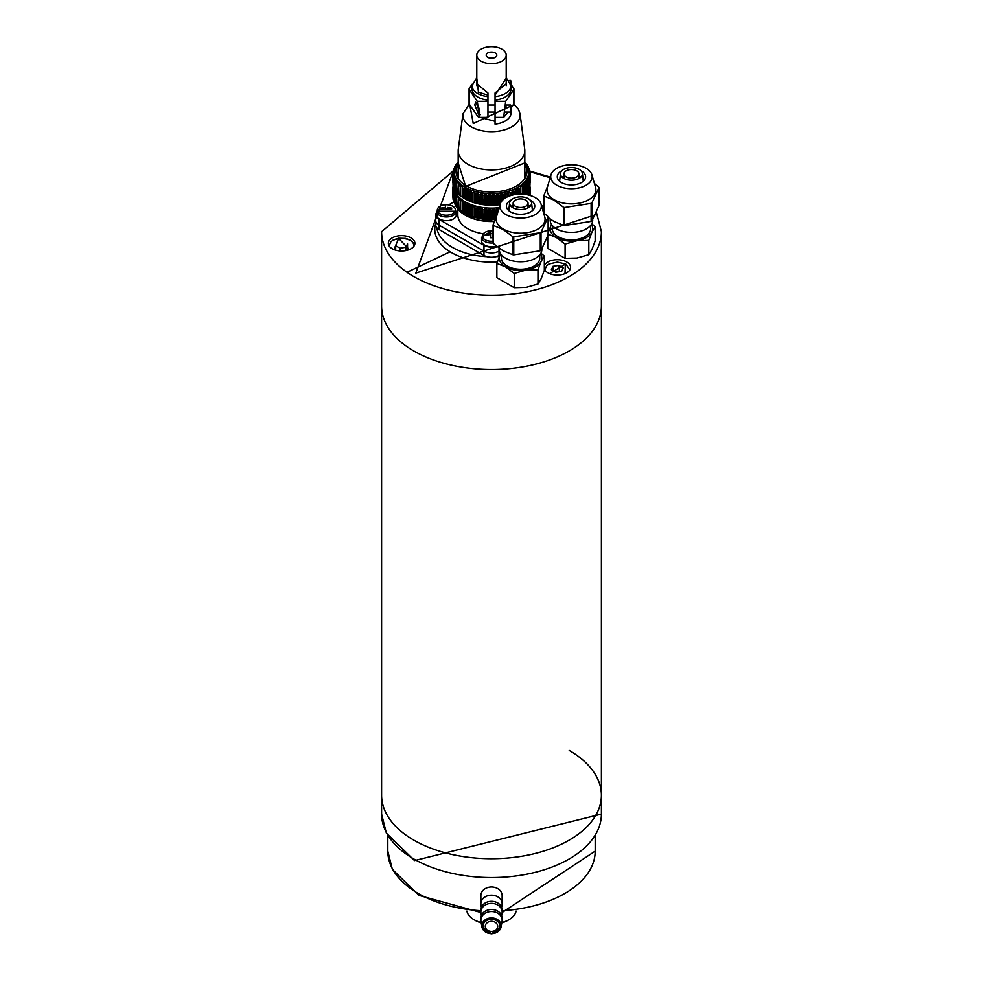 <?xml version="1.0" encoding="UTF-8"?>
<svg xmlns="http://www.w3.org/2000/svg" width="983" height="983" viewBox="0 0 983 983"><rect width="100%" height="100%" fill="white"/><g stroke="black" fill="none" stroke-linecap="round" stroke-linejoin="round"><path stroke-width="1.47" d="M413.794 840.133A109.899 63.453 0 0 0 533.56 853.883A109.899 63.453 0 0 0 601.399 795.272A109.899 63.453 180 0 1 533.56 853.883A109.899 63.453 180 0 1 413.794 840.133A109.899 63.453 180 0 1 381.601 795.272A109.899 63.453 0 0 0 413.794 840.133M569.206 750.41A109.899 63.453 180 0 1 601.399 795.272L601.399 306.106A109.899 63.453 180 0 1 533.56 364.718A109.899 63.453 180 0 1 413.794 350.968A109.899 63.453 180 0 1 381.601 306.106A109.899 63.453 0 0 0 413.794 350.968A109.899 63.453 0 0 0 533.56 364.718A109.899 63.453 0 0 0 601.399 306.106L601.399 231.718A109.899 63.453 180 0 1 533.56 290.341A109.899 63.453 180 0 1 413.794 276.579A109.899 63.453 180 0 1 381.601 231.718L453.065 171.128M450.091 251.783L407.011 272.291M466.9 911.069A24.722 14.278 0 0 0 474.015 919.695L475.268 920.42A22.953 13.258 -0 0 0 481.228 922.902M501.772 922.902A22.953 13.258 -0 0 0 507.732 920.42L508.985 919.695A24.722 14.278 0 0 0 516.1 911.069M474.015 919.695L474.015 919.695A24.722 14.278 0 0 0 481.166 922.57M501.834 922.57A24.722 14.278 0 0 0 508.985 919.695L507.732 920.42M544.324 269.059A13.295 7.68 0 0 0 547.9 272.819A13.295 7.68 0 0 0 562.387 274.478A13.295 7.68 0 0 0 570.595 267.388A13.295 7.68 0 0 0 566.699 261.969A13.295 7.68 0 0 0 553.576 260.028A13.295 7.68 0 0 0 544.324 265.729M499.413 256.452A54.95 31.726 180 0 1 495.985 256.674M487.015 256.674A54.95 31.726 180 0 1 436.735 227.651M435.739 223.387A56.719 32.746 0 0 0 497.349 261.969M411.017 237.886A13.295 7.68 0 0 0 396.53 236.215A13.295 7.68 0 0 0 388.322 243.305A13.295 7.68 0 0 0 392.217 248.736A13.295 7.68 0 0 0 406.704 250.395A13.295 7.68 0 0 0 414.912 243.305A13.295 7.68 0 0 0 411.017 237.886M408.645 249.817A13.295 7.68 0 0 0 407.552 249.461M395.682 249.461A13.295 7.68 0 0 0 394.576 249.817M548.121 231.324A56.719 32.746 0 0 0 548.121 227.478M498.995 208.101L497.201 207.868M549.595 273.643L565.323 264.206L565.004 273.643M569.685 270.19A12.41 7.164 0 0 0 569.71 269.711L565.852 264.157L557.398 262.092L548.883 264.083L546.56 265.852L544.889 269.711A12.41 7.164 0 0 0 544.926 270.19M561.637 271.345L563.234 267.917L558.885 265.41L552.962 266.332L551.365 269.76L555.714 272.266L561.637 271.345M559.474 271.677L558.885 265.41M558.885 271.21L555.346 272.058M552.962 270.669L552.962 266.332M499.462 250.886L499.02 251.144A10.641 6.144 180 0 1 483.98 251.144L438.86 225.095A10.641 6.144 180 0 1 435.739 220.745A10.641 6.144 180 0 1 435.739 220.733A10.641 6.144 0 0 0 438.86 225.058L483.98 251.107A10.641 6.144 0 0 0 499.02 251.107L499.02 248.158M496.661 246.352A10.641 6.144 180 0 1 483.98 245.32L438.86 219.27A10.641 6.144 180 0 1 435.739 214.933L435.739 225.058A10.641 6.144 0 0 0 438.86 229.408L483.98 255.457A10.641 6.144 0 0 0 499.02 255.457L500.15 254.794M457.82 209.195L457.82 214.933A33.68 19.439 0 0 0 467.687 228.683A33.68 19.439 0 0 0 483.108 233.757M448.666 204.931L453.827 201.945L453.827 192.766A38.644 22.314 180 0 1 453.581 192.103L453.581 201.294A38.644 22.314 0 0 0 453.827 201.957L455.35 203.432M435.739 214.933A10.641 6.144 180 0 1 436.452 212.721M493.269 58.046A5.32 3.072 0 0 0 489.731 58.046M495.26 52.984A5.32 3.072 0 0 0 489.46 52.32A5.32 3.072 0 0 0 486.18 55.159A5.32 3.072 0 0 0 487.74 57.321A5.32 3.072 0 0 0 493.54 57.997A5.32 3.072 0 0 0 496.82 55.159A5.32 3.072 0 0 0 495.26 52.984M501.908 49.15A14.708 8.491 180 0 1 506.208 55.159A14.708 8.491 180 0 1 497.128 62.998A14.708 8.491 180 0 1 481.092 61.167A14.708 8.491 180 0 1 476.792 55.159A14.708 8.491 180 0 1 485.872 47.307A14.708 8.491 180 0 1 501.908 49.15M524.824 162.895L465.684 186.414L458.176 162.895M464.861 213.151L463.177 212.168L463.177 202.977L464.861 201.822L464.861 213.151A37.329 21.552 0 0 0 465.106 213.299L465.106 213.299A37.329 21.552 0 0 0 465.352 213.434L465.205 213.336A38.644 22.314 0 0 0 466.089 213.79L466.089 204.599A38.644 22.314 180 0 1 465.205 204.145L465.205 213.336A37.219 21.491 0 0 0 494.965 219.541M462.268 200.127L462.268 211.456L460.585 210.374L460.585 201.183L462.268 200.127A37.329 21.552 180 0 0 462.71 200.446L462.391 211.652A38.644 22.314 0 0 0 463.177 212.168M460.007 209.625L458.336 208.433L458.336 199.242L460.007 198.283A37.329 21.552 180 0 0 460.388 198.627L459.897 209.821A38.644 22.314 0 0 0 460.585 210.374M458.078 207.659L456.444 206.369L456.444 197.178L458.078 196.33A37.329 21.552 180 0 0 458.397 196.686L457.746 207.843A38.644 22.314 0 0 0 458.336 208.433M456.53 205.582L454.932 204.206L454.932 195.015L456.53 194.253A37.329 21.552 180 0 0 456.776 194.634L455.965 196.551L455.965 205.742A38.644 22.314 0 0 0 456.444 206.369M453.827 192.766L455.35 192.103A37.329 21.552 180 0 0 455.534 192.496L454.576 194.364L454.576 203.555A38.644 22.314 0 0 0 454.932 204.206M453.581 200.151L453.138 190.469A38.644 22.314 180 0 1 453.016 189.793L453.016 198.984A38.644 22.314 0 0 0 453.138 199.66M453.016 197.509L452.868 188.134A38.644 22.314 180 0 1 452.856 187.79A38.644 22.314 180 0 1 452.868 187.458L454.207 185.799M452.868 196.649A38.644 22.314 0 0 0 452.856 196.981A38.644 22.314 0 0 0 452.868 197.325M453.016 187.274L453.016 185.799A38.644 22.314 180 0 1 453.126 185.185M453.016 185.799L454.244 185.394M452.868 188.134L454.207 187.642M453.016 189.793L454.244 188.06A37.329 21.552 180 0 1 454.232 187.95L454.207 188.109M453.138 190.469L454.576 190.481M453.581 192.103L454.687 190.297A37.329 21.552 180 0 1 454.576 189.891M454.932 195.015A38.644 22.314 180 0 1 454.576 194.364M456.444 197.178A38.644 22.314 180 0 1 455.965 196.551M460.585 201.183A38.644 22.314 180 0 1 459.897 200.63M463.177 202.977A38.644 22.314 180 0 1 462.391 202.473M465.205 204.145L465.352 202.105A37.329 21.552 180 0 1 465.106 201.957A37.329 21.552 180 0 1 464.861 201.822M454.367 188.072A37.219 21.491 0 0 0 465.18 201.834A37.219 21.491 0 0 0 499.118 207.671M465.143 198.922A37.219 21.491 0 0 0 465.18 198.935L465.18 198.935A38.644 22.314 0 0 0 466.089 199.389L466.089 190.198A38.644 22.314 180 0 1 465.205 189.744L465.352 199.033A37.329 21.552 0 0 1 465.106 198.898A37.329 21.552 0 0 1 464.861 198.75L463.177 197.767L463.177 188.576A38.644 22.314 180 0 1 462.391 188.072L462.391 197.264A38.644 22.314 0 0 0 463.177 197.767M498.959 204.476L497.693 204.906L497.693 193.577L498.959 195.285L498.959 204.476A38.644 22.314 0 0 0 500.077 204.341M496.993 204.968L496.12 204.734L496.12 195.543L496.993 193.639L496.993 204.968A37.329 21.552 0 0 0 497.693 204.906M494.953 204.808L493.81 205.164L493.81 193.835L494.953 195.617L494.953 204.808A38.644 22.314 0 0 0 496.12 204.734M493.097 205.189L492.09 204.894L492.09 195.703L493.097 193.86L493.097 205.189A37.329 21.552 0 0 0 493.81 205.164M490.91 204.894L489.903 205.189L489.903 193.86L490.91 195.703L490.91 204.894A38.644 22.314 0 0 0 492.09 204.894M489.19 205.164L488.047 204.808L488.047 195.617L489.19 193.835L489.19 205.164A37.329 21.552 0 0 0 489.903 205.189M486.88 204.734L486.007 204.968L486.007 193.639L486.88 195.543L486.88 204.734A38.644 22.314 0 0 0 488.047 204.808M485.307 204.906L484.041 204.476L484.041 195.285L485.307 193.577L485.307 204.906A37.329 21.552 0 0 0 486.007 204.968M482.886 204.329L482.186 204.525L482.186 193.196L482.886 204.329A38.644 22.314 0 0 0 484.041 204.476M481.498 204.415L480.122 203.899L480.122 194.72L481.498 193.086L481.498 204.415A37.329 21.552 0 0 0 482.186 204.525M479.004 203.69L478.451 192.521L479.004 203.69A38.644 22.314 0 0 0 480.122 203.899M477.787 203.702L476.325 203.1L476.325 193.909L477.787 192.373L477.787 203.702A37.329 21.552 0 0 0 478.451 203.85M475.244 202.83L474.875 191.624L475.244 202.83A38.644 22.314 0 0 0 476.325 203.1M474.236 202.768L472.688 202.068L472.688 192.877L474.236 191.427L474.236 202.768A37.329 21.552 0 0 0 474.875 202.953M471.668 201.736L471.471 190.505L471.668 201.736A38.644 22.314 0 0 0 472.688 202.068M470.869 201.613L469.272 200.827L469.272 191.636L470.869 190.284L470.869 201.613A37.329 21.552 0 0 0 471.471 201.847M468.313 200.434L468.289 189.203L468.313 200.434A38.644 22.314 0 0 0 469.272 200.827M466.089 190.198L467.736 188.945L467.736 200.274A37.329 21.552 0 0 0 468.289 200.532M467.736 200.274L466.089 199.389M462.268 197.055L460.585 195.973L460.585 186.782L462.268 185.726L462.268 197.055A37.329 21.552 0 0 0 462.391 197.153M460.007 195.224L458.336 194.032L458.336 184.841L460.007 183.895A37.329 21.552 180 0 0 460.388 184.239L459.897 195.42A38.644 22.314 0 0 0 460.585 195.973M458.078 193.258L456.444 191.968L456.444 182.777L458.078 181.929A37.329 21.552 180 0 0 458.397 182.285L457.746 193.442A38.644 22.314 0 0 0 458.336 194.032M456.53 191.194L454.932 189.805L454.932 180.614L456.53 179.852A37.329 21.552 180 0 0 456.776 180.233L455.965 182.162L455.965 191.341A38.644 22.314 0 0 0 456.444 191.968M455.35 189.031L453.827 187.556L453.827 178.365L455.35 177.702A37.329 21.552 180 0 0 455.534 178.095L454.576 179.963L454.576 189.154A38.644 22.314 0 0 0 454.932 189.805M453.581 185.75L453.138 176.068L454.576 175.49A37.329 21.552 180 0 0 454.687 175.896L453.581 177.702L453.581 186.893A38.644 22.314 0 0 0 453.827 187.556M453.016 183.108L452.868 173.733L454.207 173.241A37.329 21.552 180 0 0 454.244 173.659L453.016 175.392L453.016 184.583A38.644 22.314 0 0 0 453.138 185.259M452.868 182.248A38.644 22.314 0 0 0 452.856 182.58A38.644 22.314 0 0 0 452.868 182.924M465.106 198.898L465.18 198.935A37.219 21.491 0 0 0 499.991 204.661M457.746 162.871L457.746 162.539A38.644 22.314 180 0 1 458.176 162.097M457.746 162.539L458.397 162.355M458.078 162.723L456.444 164.014A38.644 22.314 180 0 0 455.965 164.628L456.776 164.407M456.53 164.788L454.932 166.176A38.644 22.314 180 0 0 454.576 166.827L455.534 166.545M455.35 166.938L453.827 168.425A38.644 22.314 180 0 0 453.581 169.088L454.687 168.757A37.329 21.552 180 0 0 454.576 169.15L453.138 170.723A38.644 22.314 180 0 0 453.016 171.398L454.244 170.993A37.329 21.552 180 0 0 454.207 171.398L452.868 173.057A38.644 22.314 180 0 0 452.856 173.389L452.856 182.58M453.138 176.068A38.644 22.314 180 0 1 453.016 175.392M453.827 178.365A38.644 22.314 180 0 1 453.581 177.702M454.932 180.614A38.644 22.314 180 0 1 454.576 179.963M456.444 182.777A38.644 22.314 180 0 1 455.965 182.162M460.585 186.782A38.644 22.314 180 0 1 459.897 186.229M462.391 188.072L462.71 186.045A37.329 21.552 180 0 1 462.268 185.726M463.177 188.576L464.861 187.421L464.861 198.75M465.205 189.744L465.352 187.704A37.329 21.552 180 0 1 465.106 187.569A37.329 21.552 180 0 1 464.861 187.421M454.281 172.16A37.219 21.491 0 0 0 454.281 172.234A37.219 21.491 0 0 0 465.18 187.434A37.219 21.491 0 0 0 505.741 192.09A37.219 21.491 0 0 0 528.719 172.234A37.219 21.491 0 0 0 528.719 172.16M524.824 164.53A35.449 20.471 180 0 1 526.949 171.509A35.449 20.471 180 0 1 505.065 190.419A35.449 20.471 180 0 1 466.434 185.984A35.449 20.471 180 0 1 456.051 171.509A35.449 20.471 180 0 1 458.176 164.53M526.396 175.134A35.449 20.471 0 0 0 524.824 171.767M458.176 171.767A35.449 20.471 0 0 0 456.604 175.134M469.272 191.636A38.644 22.314 180 0 1 468.313 191.243M472.688 192.877A38.644 22.314 180 0 1 471.668 192.545M474.875 191.624A37.329 21.552 180 0 1 474.236 191.427M476.325 193.909A38.644 22.314 180 0 1 475.244 193.639M478.451 192.521A37.329 21.552 180 0 1 477.787 192.373M480.122 194.72A38.644 22.314 180 0 1 479.004 194.499M482.186 193.196A37.329 21.552 180 0 1 481.498 193.086M484.041 195.285A38.644 22.314 180 0 1 482.886 195.138M486.007 193.639A37.329 21.552 180 0 1 485.307 193.577M488.047 195.617A38.644 22.314 180 0 1 486.88 195.543M489.903 193.86A37.329 21.552 180 0 1 489.19 193.835M492.09 195.703A38.644 22.314 180 0 1 490.91 195.703M493.81 193.835A37.329 21.552 180 0 1 493.097 193.86M496.12 195.543A38.644 22.314 180 0 1 494.953 195.617M497.693 193.577A37.329 21.552 180 0 1 496.993 193.639M500.114 204.243L500.114 195.138A38.644 22.314 180 0 1 498.959 195.285M500.114 195.138L500.814 193.196L500.814 202.498M501.502 201.429L501.502 193.086A37.329 21.552 180 0 1 500.814 193.196M501.502 193.086L502.878 194.72L502.878 199.868M503.996 198.922L503.996 194.499A38.644 22.314 180 0 1 502.878 194.72M503.996 194.499L504.549 192.521L504.549 198.517M505.213 198.075L505.213 192.373A37.329 21.552 180 0 1 504.549 192.521M505.213 192.373L506.675 193.909M507.756 193.639L508.125 191.624L508.125 196.526M508.764 196.268L508.764 191.427A37.329 21.552 180 0 1 508.125 191.624M508.764 191.427L510.312 192.877L510.312 195.703M511.332 195.384L511.332 192.545A38.644 22.314 180 0 1 510.312 192.877M511.332 192.545L511.529 195.322M512.131 195.162L512.131 190.284A37.329 21.552 180 0 1 511.529 190.505M512.131 190.284L513.728 191.636L513.728 194.794M514.687 194.622L514.687 191.243A38.644 22.314 180 0 1 513.728 191.636M514.687 191.243L514.711 194.609M515.264 194.523L515.264 188.945A37.329 21.552 180 0 1 514.711 189.203M515.264 188.945L516.911 190.198L516.911 194.315M517.795 194.229L517.795 189.744A38.644 22.314 180 0 1 516.911 190.198M517.795 189.744L517.894 187.556L519.823 188.576L519.823 194.13M520.609 194.118L520.609 188.072A38.644 22.314 180 0 1 519.823 188.576M520.609 188.072L520.29 186.045A37.329 21.552 180 0 0 520.732 185.726L522.415 186.782L522.415 194.167M523.103 194.204L523.103 186.229A38.644 22.314 180 0 1 522.415 186.782M523.103 186.229L522.612 184.239A37.329 21.552 180 0 0 522.993 183.895L524.664 184.841L524.664 194.032A38.644 22.314 0 0 0 525.254 193.442L525.254 184.251A38.644 22.314 180 0 1 524.664 184.841M525.254 184.251L524.603 182.285A37.329 21.552 180 0 0 524.922 181.929L526.556 182.777M527.035 182.162L526.224 180.233A37.329 21.552 180 0 0 526.47 179.852L528.068 180.614L528.068 189.805A38.644 22.314 0 0 0 528.424 189.154L528.424 179.963A38.644 22.314 180 0 1 528.068 180.614M528.424 179.963L527.466 178.095A37.329 21.552 180 0 0 527.65 177.702L529.173 178.365L529.173 187.556A38.644 22.314 0 0 0 529.419 186.893L529.419 177.702A38.644 22.314 180 0 1 529.173 178.365M529.419 177.702L528.313 175.896A37.329 21.552 180 0 0 528.424 175.49L529.862 176.068L529.862 185.259A38.644 22.314 0 0 0 529.984 184.583L529.984 175.392A38.644 22.314 180 0 1 529.862 176.068M529.984 175.392L528.756 173.659A37.329 21.552 180 0 0 528.793 173.241L530.132 173.733L530.132 182.924A38.644 22.314 0 0 0 530.144 182.58A38.644 22.314 0 0 0 530.132 182.248M527.65 166.938L529.173 168.425A38.644 22.314 180 0 1 529.419 169.088L528.313 168.757A37.329 21.552 180 0 1 528.424 169.15L529.862 170.723A38.644 22.314 180 0 1 529.984 171.398L528.756 170.993A37.329 21.552 180 0 1 528.793 171.398L530.132 173.057A38.644 22.314 180 0 1 530.144 173.389A38.644 22.314 180 0 1 530.132 173.733M527.466 166.545L528.424 167.7M526.47 164.788L528.068 166.176A38.644 22.314 180 0 1 528.424 166.827M526.224 164.407L527.035 165.279M524.922 162.723L526.556 164.014A38.644 22.314 180 0 1 527.035 164.628M524.603 162.355L525.254 162.871M529.173 187.556L527.65 189.031M528.068 189.805L526.47 191.194M526.224 191.574L527.035 191.341M526.556 191.968L524.922 193.258M526.102 194.548A37.219 21.491 0 0 0 528.633 188.072M466.089 204.599L467.736 203.346L467.736 214.675A37.329 21.552 0 0 0 468.289 214.933L468.289 203.604A37.329 21.552 180 0 1 467.736 203.346M468.289 203.604L468.313 214.835A38.644 22.314 0 0 0 469.272 215.228L469.272 206.037A38.644 22.314 180 0 1 468.313 205.644M469.272 206.037L470.869 204.685L470.869 216.014A37.329 21.552 0 0 0 471.471 216.235L471.471 204.906A37.329 21.552 180 0 1 470.869 204.685M471.471 204.906L471.668 216.137A38.644 22.314 0 0 0 472.688 216.469L472.688 207.278A38.644 22.314 180 0 1 471.668 206.946M472.688 207.278L474.236 205.828L474.236 217.169A37.329 21.552 0 0 0 474.875 217.354L474.875 206.012A37.329 21.552 180 0 1 474.236 205.828M474.875 206.012L475.244 217.218A38.644 22.314 0 0 0 476.325 217.501L476.325 208.31A38.644 22.314 180 0 1 475.244 208.04M476.325 208.31L477.787 206.774L477.787 218.103A37.329 21.552 0 0 0 478.451 218.251L478.451 206.922A37.329 21.552 180 0 1 477.787 206.774M478.451 206.922L479.004 218.091A38.644 22.314 0 0 0 480.122 218.3L480.122 209.109A38.644 22.314 180 0 1 479.004 208.9M480.122 209.109L481.498 207.487L481.498 218.816A37.329 21.552 0 0 0 482.186 218.926L482.186 207.597A37.329 21.552 180 0 1 481.498 207.487M482.186 207.597L482.886 218.73A38.644 22.314 0 0 0 484.041 218.877L484.041 209.686A38.644 22.314 180 0 1 482.886 209.539M484.041 209.686L485.307 207.978L485.307 219.307A37.329 21.552 0 0 0 486.007 219.369L486.007 208.04A37.329 21.552 180 0 1 485.307 207.978M486.007 208.04L486.88 209.944L486.88 219.135A38.644 22.314 0 0 0 488.047 219.209L488.047 210.018A38.644 22.314 180 0 1 486.88 209.944M488.047 210.018L489.19 208.236L489.19 219.565A37.329 21.552 0 0 0 489.903 219.59L489.903 208.261A37.329 21.552 180 0 1 489.19 208.236M489.903 208.261L490.91 210.104L490.91 219.295A38.644 22.314 0 0 0 492.09 219.295L492.09 210.104A38.644 22.314 180 0 1 490.91 210.104M492.09 210.104L493.097 208.261L493.097 219.59A37.329 21.552 0 0 0 493.81 219.565L493.81 208.236A37.329 21.552 180 0 1 493.097 208.261M493.81 208.236L494.953 210.018L494.953 219.209A38.644 22.314 0 0 0 495.1 219.197M496.12 216.702L496.12 209.944A38.644 22.314 180 0 1 494.953 210.018M496.12 209.944L496.993 208.04L496.993 214.822M497.693 212.598L497.693 207.978A37.329 21.552 180 0 1 496.993 208.04M497.693 207.978L498.959 209.686M526.261 194.573A37.329 21.552 0 0 0 526.47 194.253L528.068 195.015M528.104 194.929A38.644 22.314 0 0 0 528.424 194.364L527.466 192.496A37.329 21.552 0 0 0 527.65 192.103L529.173 192.766M529.419 192.103L528.313 190.297A37.329 21.552 180 0 0 528.424 189.891L529.862 190.469L529.862 195.384M529.984 195.42L529.984 189.793A38.644 22.314 180 0 1 529.862 190.469M529.984 189.793L528.756 188.06A37.329 21.552 180 0 0 528.768 187.95L528.793 188.109M528.793 187.642L530.132 188.134L530.132 195.457L530.144 187.79A38.644 22.314 180 0 1 530.132 188.134M528.793 185.799L530.132 187.458A38.644 22.314 180 0 1 530.144 187.79M528.756 185.394L529.984 185.799L529.984 187.274M529.874 185.185A38.644 22.314 180 0 1 529.984 185.799M494.953 219.209L493.81 219.565M493.097 219.59L492.09 219.295M490.91 219.295L489.903 219.59M489.19 219.565L488.047 219.209M486.88 219.135L486.007 219.369M485.307 219.307L484.041 218.877M482.886 218.73L482.186 218.926M481.498 218.816L480.122 218.3M477.787 218.103L476.325 217.501M474.236 217.169L472.688 216.469M470.869 216.014L469.272 215.228M467.736 214.675L466.089 213.79M465.684 215.363A36.518 21.085 0 0 0 494.252 221.482M455.965 165.279L455.965 164.628M454.576 167.7L454.576 166.827M453.581 170.231L453.581 169.088M453.016 172.873L453.016 171.398M455.35 177.702L455.35 178.451M456.53 179.852L456.53 180.835M455.35 192.103L455.35 192.852M458.078 181.929L458.078 183.256M456.53 194.253L456.53 195.236M460.007 183.895L460.007 185.799M458.078 196.33L458.078 197.644M460.007 198.283L460.007 200.2M529.419 169.088L529.419 170.231M529.984 171.398L529.984 172.873M507.216 193.774L507.216 196.944M527.65 178.451L527.65 177.702M528.313 192.385L528.313 194.143M530.058 195.433L530.058 192.521M526.47 180.835L526.47 179.852M526.79 191.66L526.79 182.469M517.894 187.556L517.894 194.229M522.993 185.799L522.993 183.895M520.732 194.118L520.732 185.726M524.922 183.256L524.922 181.929M511.529 85.165L511.529 81.319L509.071 80.434M510.644 83.297L510.644 80.434M510.644 112.087L511.529 111.202L511.529 105.881L510.644 104.997L506.503 104.997L504.267 110.588L504.869 112.087L510.644 112.087L510.644 104.997M467.933 164.272A33.324 19.242 0 0 0 515.067 164.272A33.324 19.242 0 0 0 524.824 150.669A33.324 19.242 0 0 0 524.725 149.207L520.044 113.856A28.63 16.527 180 0 1 511.75 126.807A28.63 16.527 180 0 1 471.25 126.807A28.63 16.527 180 0 1 462.956 113.856L458.275 149.207A33.324 19.242 0 0 0 458.176 150.669A33.324 19.242 0 0 0 467.933 164.272M524.627 178.795A33.324 19.242 0 0 0 524.824 176.719L524.824 150.669M458.176 150.669L458.176 176.719A33.324 19.242 0 0 0 458.373 178.795M478.303 116.903L495.051 121.339M508.248 112.087L503.64 117.395L505.68 101.298L495.051 101.298L495.051 124.116A19.5 11.255 0 0 0 511 113.045L511 111.73M495.051 96.617L495.051 100.094A19.5 11.255 0 0 0 511 89.023L511 85.546A19.5 11.255 180 0 1 495.051 96.617L495.051 92.98L506.208 83.739M495.051 101.298L495.051 100.094M511.529 107.356L513.679 104.259A3.551 2.052 0 0 0 513.937 103.498L513.937 89.023A3.551 2.052 180 0 1 513.679 89.785L505.68 101.298M506.208 77.497L506.65 78.136M510.877 84.219L513.679 88.261A3.551 2.052 180 0 1 513.937 89.023M476.792 83.739L487.949 92.98L487.949 96.617L487.949 95.118L478.463 92.205L476.792 78.271M479.876 112.222L478.795 114.913L474.752 104.849L475.833 102.158L479.876 112.222M469.063 89.023L469.063 103.498A3.551 2.052 0 0 0 469.321 104.259L477.32 115.773L479.36 117.395L477.32 101.298L469.321 89.785A3.551 2.052 180 0 1 469.063 89.023A3.551 2.052 180 0 1 469.321 88.261L472.123 84.219M479.36 117.395L487.949 117.395L487.949 100.094A19.5 11.255 180 0 1 472 89.023L472 85.546L476.792 77.817M476.792 77.497L476.35 78.136M472 85.546A19.5 11.255 180 0 0 477.713 93.508A19.5 11.255 180 0 0 487.949 96.617L487.949 100.094M478.254 108.327L478.586 109.654A13.811 11.28 180 0 0 478.586 111.104L479.335 114.089L479.335 108.241M478.586 105.967L478.254 107.294M493.073 241.191A9.056 5.234 180 0 1 491.5 241.277A9.056 5.234 180 0 1 482.444 236.043A9.056 5.234 180 0 1 491.5 230.808A9.056 5.234 180 0 1 493.073 230.894L491.5 230.808L481.572 237.284A9.928 5.726 180 0 0 491.5 243.022A9.928 5.726 180 0 0 493.085 242.948L493.073 224.91L497.128 214.552M481.572 237.284L481.572 240.982A9.928 5.726 0 0 0 496.243 246.008M492.52 234.63L492.495 237.751L490.505 237.751L490.48 234.63A17.694 14.45 180 0 0 486.204 235.269L486.204 234.126A17.694 14.45 -0 0 1 491.426 233.463M492.495 233.77L492.495 237.53M487.089 235.06L486.204 234.126M492.495 237.751L492.495 232.738M490.505 232.738L490.505 237.53M501.453 254.867L501.453 258.197A19.144 11.046 0 0 0 507.068 266.012A19.144 11.046 0 0 0 527.92 268.408A19.144 11.046 0 0 0 539.741 258.197L539.741 254.867M499.327 248.38L499.327 249.51A21.27 12.275 0 0 0 505.557 258.197A21.27 12.275 0 0 0 528.743 260.851A21.27 12.275 0 0 0 541.866 249.51L541.866 249.191M540.49 253.847A21.27 12.275 180 0 1 541.141 261.367A21.27 12.275 180 0 1 526.102 270.055A21.27 12.275 180 0 1 505.557 266.872A21.27 12.275 180 0 1 500.052 255.015A21.27 12.275 180 0 1 500.703 253.847M500.052 255.015L496.87 263.419L505.557 266.872L514.244 273.446L526.102 270.055L537.971 269.772L541.141 261.367L544.324 256.072L540.908 253.159M544.324 256.072L544.324 270.337L541.141 278.742L537.971 284.038L537.971 269.772M514.244 273.446L514.244 287.712L496.87 277.685L496.87 263.419M514.244 287.712L526.102 287.417L537.971 284.038M532.393 210.645A11.796 6.807 0 0 0 532.368 209.993L531.57 202.793A10.985 6.34 180 0 1 528.375 207.683A10.985 6.34 180 0 1 516.075 208.974A10.985 6.34 180 0 1 509.636 202.793A10.985 6.34 180 0 1 512.831 198.713A10.985 6.34 180 0 1 524.48 197.264A10.985 6.34 180 0 1 531.57 202.793M530.095 206.393A11.796 6.807 0 0 0 528.043 205.152M513.151 205.152A11.796 6.807 0 0 0 512.254 205.619A11.796 6.807 0 0 0 511.111 206.393M525.868 200.163A7.446 4.301 180 0 1 528.043 203.198A7.446 4.301 180 0 1 523.447 207.167A7.446 4.301 180 0 1 515.338 206.233A7.446 4.301 180 0 1 513.151 203.198A7.446 4.301 180 0 1 517.746 199.23A7.446 4.301 180 0 1 525.868 200.163M509.636 202.793L508.825 209.993A11.796 6.807 0 0 0 508.813 210.645M552.311 225.5L552.311 228.83A19.144 11.046 0 0 0 557.914 236.645A19.144 11.046 0 0 0 578.778 239.041A19.144 11.046 0 0 0 590.586 228.83L590.586 225.5M550.173 219.025L550.173 220.155A21.27 12.275 0 0 0 556.403 228.83A21.27 12.275 0 0 0 579.589 231.496A21.27 12.275 0 0 0 592.712 220.155L592.712 219.836M591.348 224.493A21.27 12.275 180 0 1 591.987 232.013A21.27 12.275 180 0 1 576.947 240.7A21.27 12.275 180 0 1 556.403 237.517A21.27 12.275 180 0 1 550.898 225.66A21.27 12.275 180 0 1 551.549 224.493M547.728 234.052L556.403 237.517L565.09 244.079L576.947 240.7L588.817 240.417L591.987 232.013L595.17 226.717L591.766 223.792M550.898 225.66L548.293 232.357M595.17 226.717L595.17 240.982L591.987 249.387L588.817 254.683L588.817 240.417M565.09 244.079L565.09 258.345L547.728 248.318L547.728 236.227M565.09 258.345L576.947 258.062L588.817 254.683M583.238 181.29A11.796 6.807 0 0 0 583.214 180.639L582.415 173.438A10.985 6.34 180 0 1 579.22 178.328A10.985 6.34 180 0 1 566.921 179.619A10.985 6.34 180 0 1 560.482 173.438A10.985 6.34 180 0 1 563.677 169.359A10.985 6.34 180 0 1 575.325 167.909A10.985 6.34 180 0 1 582.415 173.438M580.941 177.038A11.796 6.807 0 0 0 578.889 175.797M564.009 175.797A11.796 6.807 0 0 0 563.112 176.264A11.796 6.807 0 0 0 561.957 177.038M576.714 170.796A7.446 4.301 180 0 1 578.889 173.844A7.446 4.301 180 0 1 574.293 177.812A7.446 4.301 180 0 1 566.183 176.879A7.446 4.301 180 0 1 564.009 173.844A7.446 4.301 180 0 1 568.604 169.875A7.446 4.301 180 0 1 576.714 170.796M560.482 173.438L559.683 180.639A11.796 6.807 0 0 0 559.659 181.29M541.019 232.32L541.019 250.358L548.121 235.035L548.121 217.01L541.019 232.32A28.36 16.379 180 0 1 540.281 232.738L513.765 236.842A28.36 16.379 180 0 1 512.757 236.694L503.05 229.42L493.343 225.488A28.36 16.379 180 0 1 493.073 224.91M541.019 250.358A28.36 16.379 180 0 1 540.281 250.776L540.281 232.738M493.343 225.488L493.343 243.514L503.05 250.788L512.757 254.72A28.36 16.379 0 0 0 513.765 254.88L540.281 250.776M511.086 200.028A14.18 8.183 0 0 0 506.417 206.098A14.18 8.183 0 0 0 510.57 211.886A14.18 8.183 0 0 0 526.028 213.655A14.18 8.183 0 0 0 534.777 206.098A14.18 8.183 0 0 0 530.623 200.299A14.18 8.183 0 0 0 530.107 200.028M500.15 204.12L496.476 216.788A24.464 14.118 0 0 0 503.308 229.1A24.464 14.118 0 0 0 531.803 231.669A24.464 14.118 0 0 0 544.729 216.788L541.055 204.12A20.741 11.968 180 0 1 530.095 216.739A20.741 11.968 180 0 1 505.938 214.564A20.741 11.968 180 0 1 500.15 204.12A20.741 11.968 180 0 1 514.281 194.695A20.741 11.968 180 0 1 535.268 197.632A20.741 11.968 180 0 1 541.055 204.12M543.574 212.844L547.85 216.432A28.36 16.379 180 0 1 548.121 217.01M512.757 254.72L512.757 236.694M513.765 236.842L513.765 254.88M591.864 202.965L591.864 220.991L598.966 205.68L598.966 187.655L591.864 202.965A28.36 16.379 180 0 1 591.127 203.383L564.611 207.487A28.36 16.379 180 0 1 563.615 207.339L553.896 200.053L544.189 196.121A28.36 16.379 180 0 1 543.931 195.543L547.973 185.197M591.864 220.991A28.36 16.379 180 0 1 591.127 221.421L591.127 203.383M548.121 217.476L553.896 221.433L563.615 225.365A28.36 16.379 0 0 0 564.611 225.525L591.127 221.421M561.932 170.661A14.18 8.183 0 0 0 557.263 176.731A14.18 8.183 0 0 0 561.416 182.519A14.18 8.183 0 0 0 576.874 184.3A14.18 8.183 0 0 0 585.622 176.731A14.18 8.183 0 0 0 581.469 170.944A14.18 8.183 0 0 0 580.965 170.661M550.996 174.765L547.322 187.434A24.464 14.118 0 0 0 554.154 199.746A24.464 14.118 0 0 0 582.649 202.314A24.464 14.118 0 0 0 595.575 187.434L591.901 174.765A20.741 11.968 180 0 1 580.941 187.384A20.741 11.968 180 0 1 556.783 185.197A20.741 11.968 180 0 1 550.996 174.765A20.741 11.968 180 0 1 565.127 165.328A20.741 11.968 180 0 1 586.114 168.265A20.741 11.968 180 0 1 591.901 174.765M594.432 183.489L598.708 187.077A28.36 16.379 180 0 1 598.966 187.655M563.615 225.365L563.615 207.339M544.189 196.121L544.189 213.323M543.931 213.09A9.056 5.234 180 0 1 543.906 213.102L543.931 195.543M564.611 207.487L564.611 225.525M393.9 249.559L398.68 238.427L409.321 249.559M410.009 240.344A12.41 7.164 0 0 0 398.41 238.709A12.41 7.164 0 0 0 393.212 240.356M413.99 246.106A12.41 7.164 0 0 0 414.027 245.627L412.995 242.543L410.034 239.999L405.61 238.402L398.52 238.242L393.384 239.889L390.915 241.732L389.207 245.627A12.41 7.164 0 0 0 389.231 246.106M407.552 249.621L407.552 243.833L405.954 247.261L400.032 248.183L395.682 245.676L395.682 250.173M400.032 248.183L400.032 250.923M405.954 250.567L405.954 247.261M543.931 206.786L541.473 205.558A9.056 5.234 180 0 1 543.931 206.897M455.436 209.993A9.056 5.234 180 0 1 446.38 215.228A9.056 5.234 180 0 1 437.324 209.993A9.056 5.234 180 0 1 446.38 204.759A9.056 5.234 180 0 1 455.436 209.993M436.452 211.234L436.452 214.933A9.928 5.726 0 0 0 439.364 218.988A9.928 5.726 0 0 0 450.177 220.229A9.928 5.726 0 0 0 456.309 214.933L456.309 211.234A9.928 5.726 180 0 1 450.177 216.53A9.928 5.726 180 0 1 439.364 215.289A9.928 5.726 180 0 1 436.452 211.234L456.309 211.234M447.634 207.45L451.676 208.077L451.689 209.035L441.084 209.219L441.084 208.077L445.385 207.438M445.385 205.582L445.385 207.29M447.376 208.58L447.376 207.438M481.375 907.358L480.97 905.085A10.641 8.687 -0 0 1 480.859 903.856A10.641 8.687 -0 0 1 491.5 895.169A10.641 8.687 -0 0 1 502.141 903.856A10.641 8.687 -0 0 1 502.03 905.085L501.625 907.358M480.859 903.856L480.859 895.673A10.641 8.687 -0 0 1 491.5 886.985A10.641 8.687 -0 0 1 502.141 895.673L502.141 903.856M481.375 915.542L480.97 913.268A10.641 8.687 -0 0 1 480.859 912.04A10.641 8.687 -0 0 1 491.5 903.365A10.641 8.687 -0 0 1 502.141 912.04A10.641 8.687 -0 0 1 502.03 913.268L501.625 915.542M480.859 912.04L480.859 910A10.641 8.687 -0 0 1 491.5 901.313A10.641 8.687 -0 0 1 502.141 910L502.141 912.04M480.97 921.464A10.641 8.687 -0 0 1 480.859 920.235A10.641 8.687 -0 0 1 491.5 911.548A10.641 8.687 -0 0 1 502.141 920.235A10.641 8.687 -0 0 1 502.03 921.464L501.072 926.932A9.67 7.889 -0 0 1 491.5 933.715A9.67 7.889 -0 0 1 481.928 926.932A9.67 7.889 -0 0 1 491.5 917.925A9.67 7.889 -0 0 1 501.072 926.932L491.5 933.85L481.928 926.932L480.97 921.464M480.859 920.235L480.859 918.183A10.641 8.687 -0 0 1 491.5 909.496A10.641 8.687 -0 0 1 502.141 918.183L502.141 920.235M491.5 921.304A6.205 5.062 -0 0 1 497.705 926.367A6.205 5.062 -0 0 1 491.5 931.442A6.205 5.062 -0 0 1 485.295 926.367A6.205 5.062 -0 0 1 491.5 921.304M381.601 814.096L386.356 833.105L414.531 860.58L601.399 814.096A109.899 63.453 180 0 1 533.56 872.72A109.899 63.453 180 0 1 413.794 858.958A109.899 63.453 180 0 1 381.601 814.096L381.601 231.718M595.526 214.786L415.797 273.114L453.016 171.73M529.984 171.73L550.148 177.69M483.98 255.457L483.98 251.144M438.86 225.095L438.86 229.408M499.02 255.457L499.02 251.144M438.86 225.058L438.86 219.27M483.98 251.107L483.98 245.32M455.08 204.329A37.219 21.491 0 0 0 465.18 215.08A37.219 21.491 0 0 0 494.314 221.31M458.176 162.355L454.281 172.086A37.219 21.491 0 0 0 465.18 187.286A37.219 21.491 0 0 0 505.741 191.943A37.219 21.491 0 0 0 528.719 172.086L524.824 162.355M513.187 104.96L473.253 123.588L469.813 104.96M513.679 104.259L513.679 89.785M506.208 78.271L495.051 95.118M469.321 89.785L469.321 104.259M487.949 101.298L477.32 101.298M480.859 910.7A103.694 59.865 180 0 1 418.18 893.473A103.694 59.865 180 0 1 387.806 851.143L387.806 835.747M502.116 912.494L595.194 851.143A103.694 59.865 180 0 1 502.141 910.7M491.5 919.338A8.614 7.028 180 0 0 482.886 926.367A8.614 7.028 180 0 0 491.5 933.395A8.614 7.028 180 0 0 500.114 926.367A8.614 7.028 180 0 0 491.5 919.338M601.399 814.096L601.399 795.272M550.333 177.051L529.935 171.128M596.497 212.525L601.399 231.718M506.208 55.159L506.208 85.619M476.792 55.159L476.792 85.619M494.203 221.617L465.328 215.4L455.043 204.292M452.856 187.79L452.856 196.981M530.144 173.389L530.144 182.58M520.044 113.856L518.422 109.187L513.777 104.087M495.051 104.997L487.949 104.997M469.223 104.087L462.956 113.856M495.051 117.395L503.64 117.395M495.051 112.087L487.949 112.087M511 85.546L506.208 77.817M478.291 106.938L478.5 105.623M480.306 114.741L479.335 114.089M480.884 912.494L419.065 895.427L392.352 869.353L387.806 851.143M595.194 851.143L595.194 835.747M528.043 203.198L528.043 207.868M513.151 203.198L513.151 207.868M578.889 173.844L578.889 178.513M564.009 173.844L564.009 178.513"/></g></svg>

